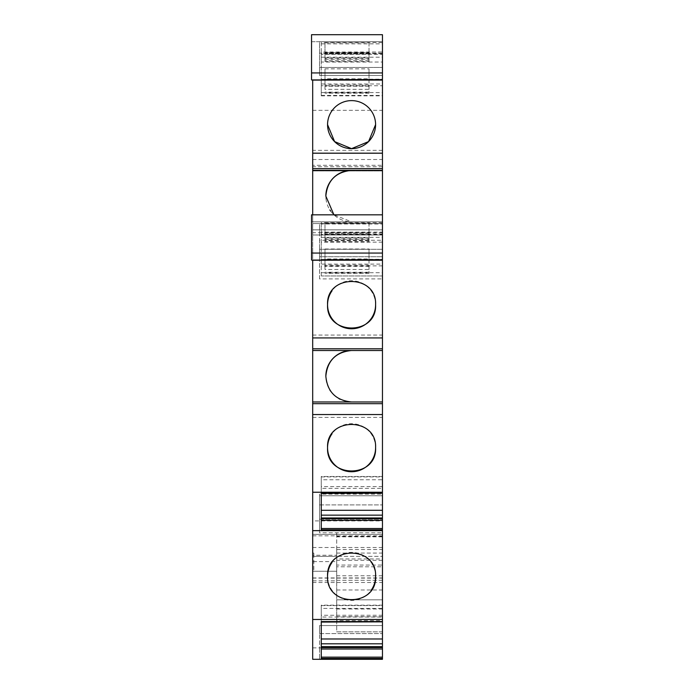 <?xml version="1.0" encoding="UTF-8"?>
<svg xmlns="http://www.w3.org/2000/svg" width="694" height="694" viewBox="0 0 694 694"><rect width="100%" height="100%" fill="white"/><g stroke="black" fill="none" stroke-linecap="round" stroke-linejoin="round"><path stroke-width="0.52" stroke-dasharray="3.47 2.6" d="M324.983 68.853L369.017 68.853L369.017 93.213L369.017 89.335L324.983 89.335L324.983 68.853L324.983 89.335M369.017 89.335L369.017 78.83L324.983 78.83M369.017 93.213L324.983 93.204L369.017 93.213M369.017 68.853L369.017 78.83M369.017 84.989L324.983 84.989M369.017 86.308L324.983 86.308M311.545 34.7L311.545 41.709L382.455 41.709L382.455 42.551L321.27 42.551L321.27 51.998L382.455 51.998L382.455 62.035L321.27 62.035L321.27 95.85L321.27 83.983L382.455 83.983L382.455 34.7M311.545 41.709L311.545 79.94M369.017 52.787L324.983 52.787L324.983 42.811L369.017 42.811L369.017 61.584L324.983 61.584L324.983 52.423L369.017 52.423L369.017 61.584M369.017 60.621L324.983 60.621L324.983 52.787M369.017 42.811L369.017 52.423M324.983 42.811L324.983 52.423M369.017 53.742L324.983 53.742M375.593 124.625A24.021 24.021 0 0 0 351.572 100.613A24.021 24.021 0 0 0 327.559 124.625M382.455 153.218L382.455 150.355L382.455 152.906L312.69 152.906L312.69 150.355L312.69 165.302L382.455 165.302L382.455 150.355L382.455 153.218L312.69 153.218L312.69 150.355L312.69 153.218M330.561 210.959A25.73 25.73 0 0 0 351.572 221.837L382.455 221.837L382.455 214.828L382.455 275.978L321.27 275.978L382.455 275.978M321.27 275.561L321.27 264.11L382.455 264.11L382.455 275.561M382.455 264.11L382.455 221.837L312.69 221.837L312.69 260.068M382.455 337.926L382.455 335.063L382.455 337.926L312.69 337.926L312.69 335.063L312.69 337.926M312.69 417.406L382.455 417.406L382.455 414.552L312.69 414.552L312.69 417.406L312.69 414.552M382.455 417.406L382.455 414.552M382.455 493.191L382.455 476.492L382.455 493.191M382.455 530.632L382.455 495.75L382.455 530.632L319.552 530.632L319.552 519.199L319.552 530.632L382.455 530.632M382.455 621.85L382.455 605.159L382.455 621.85M312.69 580.826L312.69 659.3L382.455 659.3L319.552 659.3L382.455 659.3L382.455 577.929L382.455 620.61L336.703 620.61L336.703 580.826L312.69 580.826L312.69 534.345L312.69 571.24L312.69 561.628L336.703 561.628L336.703 556.371L382.455 556.371L312.69 556.371L312.69 165.302M382.455 625.563L382.455 633.57L382.455 625.563L319.552 625.563L382.455 625.563M336.703 620.61L336.703 631.852L382.455 631.852L382.455 620.61M382.455 580.288L336.703 580.288L336.703 631.852L382.455 631.852L382.455 530.754L382.455 565.063L336.703 565.063L336.703 549.509L382.455 549.509M312.69 547.505L336.703 547.505L336.703 560.318L382.455 560.318L382.455 575.786L382.455 565.063M382.455 560.318L382.455 520.899L312.69 520.899M382.455 165.302L382.455 520.899M312.69 110.329L382.455 110.329L382.455 170.95L312.69 170.95L382.455 170.95L382.455 152.906L312.69 152.906L312.69 170.95L312.69 79.94M382.455 110.329L382.455 41.709L382.455 75.446L319.552 75.446L319.552 41.709L382.455 41.709L319.552 41.709L319.552 67.439L382.455 67.439L382.455 75.446L319.552 75.446L319.552 67.439L382.455 67.439L382.455 41.709L312.69 41.709L382.455 41.709M382.455 42.551L382.455 51.998M382.455 62.035L382.455 95.85L382.455 85.735L321.27 85.735M382.455 83.983L382.455 85.735M382.455 240.271L382.455 278.893L382.455 240.271L319.552 240.271L319.552 278.893L382.455 278.893M382.455 494.163L382.455 532.792L382.455 494.163L319.552 494.163L319.552 532.792L382.455 532.792M321.27 42.551L321.27 79.42L382.455 79.42M319.552 234.988L312.69 234.988L312.69 223.555L382.455 223.555L312.69 223.555L382.455 223.555L319.552 223.555L319.552 234.988L382.455 234.988L312.69 234.988L312.69 223.555L319.552 223.555L319.552 249.285L319.552 234.988L382.455 234.988M312.69 214.828L312.69 221.837L351.572 221.837L333.927 214.828M312.69 553.066L313.835 553.066L313.835 555.252L336.703 555.252L336.703 553.066L336.703 556.371L312.69 556.371L312.69 561.628M382.455 150.355L312.69 150.355M382.455 170.377L312.69 170.377M325.842 196.107A25.73 25.73 0 0 0 325.963 198.64M325.989 198.874A25.73 25.73 0 0 0 329.858 209.909M382.455 232.707L312.69 232.707M382.455 229.844L312.69 229.844L382.455 229.844M382.455 249.285L319.552 249.285L319.552 256.719L382.455 256.719L319.552 256.719L319.552 249.285L382.455 249.285M312.69 221.837L382.455 221.837L312.69 221.837M382.455 222.679L321.27 222.679L321.27 259.547L382.455 259.547M321.27 222.679L321.27 223.98L382.455 223.98M321.27 223.98L321.27 232.134L382.455 232.134M382.455 233.887L321.27 233.887L321.27 232.134M382.455 242.163L321.27 242.163L321.27 234.485L382.455 234.485M321.27 234.485L321.27 233.887M321.27 237.331L382.455 237.331M321.27 242.163L321.27 275.978M321.27 272.707L382.455 272.707M382.455 265.863L321.27 265.863M382.455 259.452L321.27 259.452L382.455 259.287M321.27 264.11L321.27 259.452M312.69 335.063L382.455 335.063M382.455 348.787L312.69 348.787M382.455 350.505L312.69 350.505M382.455 401.973L351.572 401.973A25.73 25.73 0 0 1 340.103 399.267M325.842 376.235A25.73 25.73 0 0 0 325.963 378.777M325.989 379.002A25.73 25.73 0 0 0 329.858 390.037M330.561 391.095A25.73 25.73 0 0 0 338.976 398.677M312.69 401.973L351.572 401.973M382.455 403.682L312.69 403.682M321.27 492.931L382.455 493.018M321.27 493.018L321.27 488.368L382.455 488.368M382.455 486.615L321.27 486.615L321.27 488.368M382.455 476.492L321.27 476.492L321.27 479.762L382.455 479.762M321.27 479.762L321.27 486.615M321.27 476.917L382.455 476.917M321.27 476.492L321.27 493.191M321.27 493.399L321.27 529.8M312.69 530.632L319.552 530.632M319.552 519.199L382.455 519.199L319.552 519.199L319.552 504.902L319.552 519.199M319.552 504.902L382.455 504.902L319.552 504.902L319.552 495.75L382.455 495.75L319.552 495.75L319.552 504.902M321.27 621.59L382.455 621.685M321.27 621.685L321.27 617.027L382.455 617.027M382.455 615.274L321.27 615.274L321.27 617.027M382.455 605.159L321.27 605.159L321.27 608.43L382.455 608.43M321.27 608.43L321.27 615.274M321.27 605.584L382.455 605.584M321.27 605.159L321.27 621.85M321.27 622.067L321.27 658.459M319.552 647.866L319.552 659.3L319.552 647.866L382.455 647.866L319.552 647.866L319.552 633.57L319.552 647.866M319.552 633.57L382.455 633.57L319.552 633.57L319.552 625.563L319.552 633.57M312.69 577.929L382.455 577.929M382.455 599.824L336.703 599.824L382.455 599.824M336.703 580.288L382.455 580.297M336.703 580.297L336.703 558.956L382.455 558.956M382.455 536.835L336.703 536.835L336.703 558.956M336.703 536.835L336.703 530.754L382.455 530.754M336.703 549.509L336.703 536.436L382.455 536.436M336.703 536.436L336.703 530.754M336.703 565.063L336.703 566.781L382.455 566.781M382.455 575.786L336.703 575.786L336.703 566.781M336.703 560.318L336.703 575.786M312.69 534.345L382.455 534.345L312.69 534.345M312.69 535.837L382.455 535.837M382.455 53.143L319.552 53.143L382.455 53.143M321.27 43.852L382.455 43.852M382.455 53.75L321.27 53.75L321.27 51.998M321.27 62.035L321.27 54.349L382.455 54.349M321.27 54.349L321.27 53.75M321.27 57.203L382.455 57.203M321.27 95.85L382.455 95.85M321.27 95.425L382.455 95.425M321.27 92.58L382.455 92.58M382.455 79.324L321.27 79.324L382.455 79.151M321.27 83.983L321.27 79.324M382.455 168.659L312.69 168.659M319.552 278.893L319.552 240.271M319.552 532.792L319.552 494.163M312.69 555.252L313.835 555.252L313.835 571.24L312.69 571.24L336.703 571.24L313.835 571.24L313.835 561.628M382.455 547.505L336.703 547.505L336.703 580.826M375.593 304.753A24.021 24.021 0 0 0 352.934 280.775M352.595 280.758A24.021 24.021 0 0 0 332.088 290.717M375.593 447.717A24.021 24.021 0 0 0 352.934 423.739M352.595 423.722A24.021 24.021 0 0 0 332.088 433.681M375.593 576.384A24.021 24.021 0 0 0 352.934 552.407M352.595 552.389A24.021 24.021 0 0 0 332.088 562.348M327.559 576.384A24.021 24.021 0 0 0 350.227 600.362M350.548 600.379A24.021 24.021 0 0 0 371.064 590.421M336.703 555.252L336.703 561.628M324.983 248.981L369.017 248.981L369.017 273.341L369.017 269.472L324.983 269.472L324.983 248.981L324.983 269.472M369.017 269.472L369.017 258.966L324.983 258.966M369.017 273.341L324.983 273.332L369.017 273.341M369.017 248.981L369.017 258.966M369.017 265.125L324.983 265.125M369.017 266.435L324.983 266.435M311.545 214.828L311.545 260.068M311.545 221.837L382.455 221.837M369.017 232.924L324.983 232.924L324.983 222.939L369.017 222.939L369.017 241.712L324.983 241.712L324.983 232.551L369.017 232.551L369.017 241.712M369.017 240.749L324.983 240.749L324.983 232.924M369.017 222.939L369.017 232.551M324.983 222.939L324.983 232.551M369.017 233.869L324.983 233.869M369.017 93.117L324.983 93.117M369.017 92.129L324.983 92.129M369.017 79.324L324.983 79.324M324.983 59.224L369.017 59.224M369.017 58.695L324.983 58.695M324.983 57.671L369.017 57.671M369.017 53.95L324.983 53.95M312.69 647.866L382.455 647.866M312.69 582.5L382.455 582.5M312.69 578.085L382.455 578.085M336.703 616.688L382.455 616.688M336.703 608.976L382.455 608.976M336.703 589.995L382.455 589.995M336.703 553.066L382.455 553.066M382.455 166.707L312.69 166.707M312.69 159.507L382.455 159.507M369.017 273.245L324.983 273.245M369.017 272.256L324.983 272.256M369.017 259.461L324.983 259.461M324.983 239.352L369.017 239.352M369.017 238.823L324.983 238.823M324.983 237.799L369.017 237.799M369.017 234.078L324.983 234.078"/><path stroke-width="1.04" d="M382.455 72.931L382.455 79.94L311.545 79.94L311.545 72.931L382.455 72.931L382.455 34.7L311.545 34.7L311.545 72.931M327.559 124.625A24.021 24.021 0 0 0 351.572 148.646A24.021 24.021 0 0 0 375.593 124.625A24.021 24.021 0 0 0 351.572 100.613A24.021 24.021 0 0 0 327.559 124.625L334.595 141.602L351.572 148.646L368.549 141.602L375.593 124.625M382.455 153.218L312.69 153.218L312.69 168.659L382.455 168.659L382.455 80.096L312.69 80.096L312.69 153.218M382.455 168.659L382.455 214.828L311.545 214.828L311.545 253.058L382.455 253.058L382.455 214.828M382.455 253.058L382.455 403.682L312.69 403.682L312.69 659.3L382.455 659.3L382.455 657.157L321.27 657.157M312.69 414.552L382.455 414.552L382.455 403.682M382.455 414.552L382.455 518.591L321.27 518.591M321.27 520.344L382.455 520.344L382.455 518.591M382.455 520.344L382.455 647.259L321.27 647.259M321.27 649.011L382.455 649.011L382.455 647.259M382.455 649.011L382.455 657.157M312.69 168.659L312.69 214.828M312.69 260.068L312.69 403.682M312.69 170.377L382.455 170.377M351.572 170.377A25.73 25.73 0 0 0 325.842 196.107C327.368 180.475 335.939 171.904 351.572 170.377M329.858 209.909A25.73 25.73 0 0 0 330.561 210.959M312.69 260.224L382.455 260.224M382.455 337.926L312.69 337.926M375.593 304.753C377.076 273.774 326.076 273.774 327.559 304.753C326.067 335.74 377.076 335.74 375.593 304.753A24.021 24.021 0 0 1 351.572 328.774A24.021 24.021 0 0 1 332.088 290.717M382.455 348.787L312.69 348.787M312.69 350.505L382.455 350.505M351.572 350.505A25.73 25.73 0 0 0 325.842 376.235C327.368 360.611 335.939 352.032 351.572 350.505M329.858 390.037A25.73 25.73 0 0 0 330.561 391.095M338.976 398.677A25.73 25.73 0 0 0 340.103 399.267M312.69 401.973L382.455 401.973M312.69 492.246L382.455 492.246M375.593 447.717C377.076 416.738 326.076 416.73 327.559 447.717C326.067 478.704 377.076 478.704 375.593 447.717A24.021 24.021 0 0 1 351.572 471.738A24.021 24.021 0 0 1 332.088 433.681M312.69 530.632L382.455 530.632M382.455 492.931L321.27 492.931L321.27 529.8L382.455 529.8M321.27 493.399L382.455 493.191M321.27 510.307L382.455 510.307M321.27 515.148L382.455 515.148M321.27 517.993L382.455 517.993M382.455 528.49L321.27 528.49M312.69 619.473L382.455 619.473M375.593 576.384C377.076 545.397 326.076 545.397 327.559 576.384C326.067 607.363 377.076 607.371 375.593 576.384A24.021 24.021 0 0 1 371.064 590.421M382.455 621.59L321.27 621.59L321.27 658.459L382.455 658.459M321.27 622.067L382.455 621.85M321.27 638.974L382.455 638.974M321.27 643.806L382.455 643.806M321.27 646.661L382.455 646.661M333.927 214.828L325.842 196.107M351.572 401.973C335.948 400.447 327.368 391.867 325.842 376.235M332.088 562.348A24.021 24.021 0 0 0 327.559 576.384M382.455 260.068L311.545 260.068L311.545 253.058"/></g></svg>
